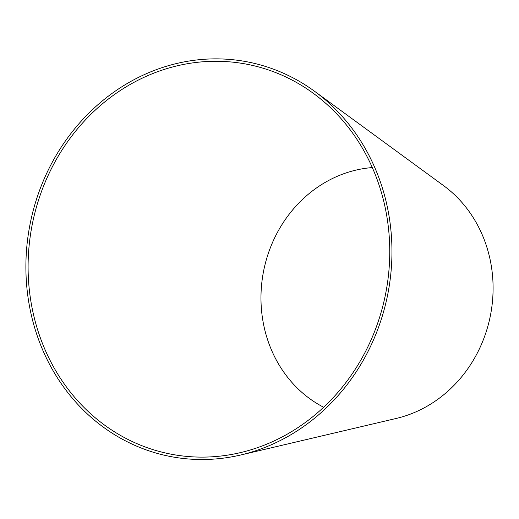 <?xml version="1.0" encoding="UTF-8"?>
<svg xmlns="http://www.w3.org/2000/svg" width="519" height="519" viewBox="0 0 519 519"><rect width="100%" height="100%" fill="white"/><g stroke="black" fill="none" stroke-linecap="round" stroke-linejoin="round"><path stroke-width="0.78" d="M364.857 352.784A198.621 180.054 -78.5 0 0 313.314 93.316A198.621 180.054 -78.5 0 0 32.47 223.365A198.621 180.054 -78.5 0 0 240.368 452.633A198.621 180.054 -78.5 0 0 364.857 352.784M366.764 353.926A201.048 182.253 -78.5 0 0 314.585 91.299A201.048 182.253 -78.5 0 0 30.316 222.923A201.048 182.253 -78.5 0 0 240.751 454.988A201.048 182.253 -78.5 0 0 366.764 353.926M240.751 454.988L396.302 418.431A128.693 116.665 -78.5 0 0 476.961 353.737A128.693 116.665 -78.5 0 0 443.563 185.62L314.585 91.299M372.305 167.572A126.273 114.465 -78.5 0 0 263.749 270.315A126.273 114.465 -78.5 0 0 323.642 407.259"/></g></svg>
